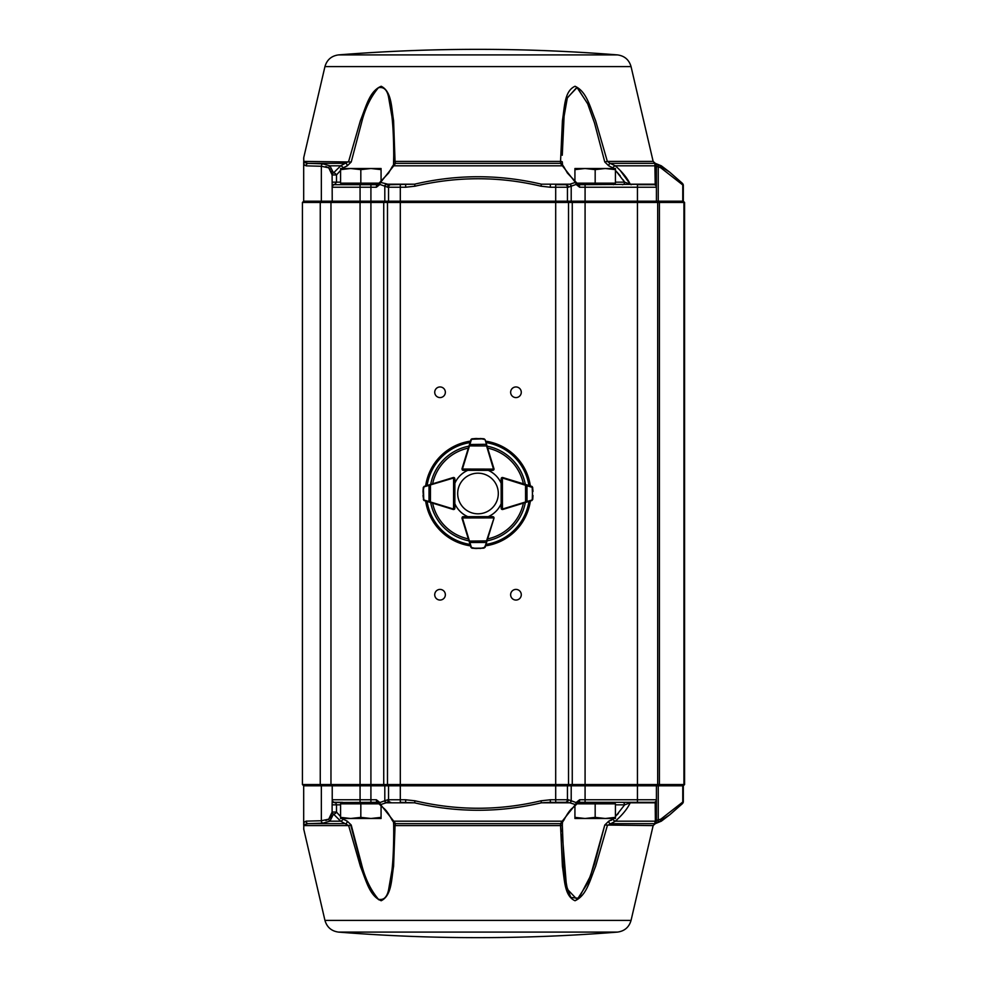 <?xml version="1.0" encoding="UTF-8"?>
<svg xmlns="http://www.w3.org/2000/svg" width="987" height="987" viewBox="0 0 987 987"><rect width="100%" height="100%" fill="white"/><g stroke="black" fill="none" stroke-linecap="round" stroke-linejoin="round"><path stroke-width="1.48" d="M303.688 785.8L302.429 784.542L684.571 784.542L683.312 785.8L303.688 785.8L303.688 825.021A2.529 2.319 0 0 0 303.774 825.601L303.762 829.475L303.774 825.601L348.658 825.601L340.663 821.184L333.483 814.065A2.529 1.493 -41.7 0 0 336.505 812.054L340.577 816.594M341.761 802.308L334.753 802.308A2.529 2.529 0 0 1 332.224 799.766L332.224 785.8L330.966 784.542L330.966 202.458L302.429 202.458L303.688 201.2L683.312 201.2L684.571 202.458L330.966 202.458L332.224 201.2L332.113 174.946L328.733 167.827L330.226 169.48M576.864 184.692L585.081 184.692L585.081 187.234L579.628 187.234A2.529 0.839 90 0 0 578.777 184.692L655.195 184.187A2.529 2.356 0 0 1 656.417 186.198L656.417 201.2L657.687 202.458L657.687 784.542L656.417 785.8L656.417 799.766L579.628 799.766A2.529 0.839 -90 0 1 578.777 802.308L653.887 802.308A2.529 2.529 0 0 0 656.417 799.766L656.417 800.802A2.529 2.356 0 0 1 655.195 802.813L639.354 802.308M302.429 202.458L302.429 784.542M684.571 202.458L684.571 784.542M515.967 386.953A5.317 5.317 0 0 0 511.352 394.923A5.317 5.317 0 0 0 520.568 394.923A5.317 5.317 0 0 0 515.967 386.953M440.042 386.953A5.317 5.317 0 0 0 435.44 394.923A5.317 5.317 0 0 0 444.643 394.923A5.317 5.317 0 0 0 440.042 386.953M440.042 589.412A5.317 5.317 0 0 0 435.44 597.394A5.317 5.317 0 0 0 444.643 597.394A5.317 5.317 0 0 0 440.042 589.412M515.967 589.412A5.317 5.317 0 0 0 511.352 597.394A5.317 5.317 0 0 0 520.568 597.394A5.317 5.317 0 0 0 515.967 589.412M631.322 184.692A2.529 1.851 90 0 1 630.199 184.187L655.195 184.187L654.887 164.323L657.021 164.471A2.529 2.295 107.1 0 1 658.255 166.754L656.417 166.63L656.417 186.198M682.535 183.57A2.529 2.517 0 0 1 683.312 185.383L660.821 167.827L658.255 166.754L658.255 201.2L659.415 202.458L659.415 784.542L658.255 785.8L658.255 820.246A2.529 2.295 -107.1 0 1 657.021 822.529L654.887 822.677A2.529 2.517 0 0 0 656.417 820.37L660.821 819.173A2.529 2.258 61.2 0 1 660.019 821.184L657.021 822.529M660.821 167.827A2.529 2.258 -61.2 0 0 660.019 165.816L669.618 172.108L682.227 183.175L683.312 185.383L683.312 201.2M657.021 164.471L661.327 165.816L669.618 172.108M660.821 819.173L683.312 801.617L682.227 803.825L669.618 814.892L681.968 804.047A2.529 2.147 45.4 0 0 682.77 802.024L682.77 785.8L683.929 784.542L683.929 202.458L682.77 201.2L682.77 184.976A2.529 2.147 -45.4 0 0 681.968 182.953M654.887 164.323A2.529 2.517 -0 0 1 656.417 166.63L656.417 187.234L585.081 187.234L585.081 802.308M604.772 161.979L594.519 123.042L587.721 103.894L577.148 87.473L567.365 97.738L564.095 116.17L562.269 155.243L564.07 116.355L567.291 97.997L576.901 87.337L587.623 103.647L594.47 122.881L604.772 161.979L607.338 161.399L610.065 163.336A2.529 1.036 -82.3 0 0 608.769 165.853L604.772 161.979L608.769 165.853L612.828 167.827A2.529 1.086 -48.4 0 1 615.333 165.816L655.368 165.816A2.529 2.48 -0 0 1 656.417 167.827M639.354 184.692L653.887 184.692A2.529 2.529 0 0 1 656.417 187.234M576.556 183.298A2.529 0.617 157.3 0 1 577.025 183.446L577.025 183.446A2.529 0.617 157.3 0 1 576.075 184.433L568.265 187.234L550.339 187.234L540.95 186.198C499.237 176.266 457.277 176.266 415.046 186.198L405.657 187.234L387.731 187.234L379.921 184.433L376.38 187.234L332.224 187.234A2.529 2.529 0 0 1 334.753 184.692L335.124 184.655M579.628 187.234L576.075 184.433A2.529 1.382 85.6 0 0 575.421 182.41L560.468 163.336L562.43 120.55C564.712 106.744 564.33 91.051 575.039 86.264C586.747 91.557 589.967 106.892 595.617 120.71L607.338 161.399L653.147 161.399L655.282 163.336L610.065 163.336L615.333 165.816C622.513 172.182 627.473 178.314 630.199 184.187L624.635 182.163L616.085 171.109M392.086 166.939A2.529 1.925 22.7 0 1 392.123 166.852L388.607 173.046L379.674 182.496A2.529 1.209 50.2 0 1 379.687 182.484A2.529 1.209 50.2 0 1 380.575 182.41L389.865 184.692L414.577 184.187C456.932 174.255 499.212 174.255 541.419 184.187L569.906 184.187A2.529 1.974 55.1 0 1 571.35 186.198M540.95 186.198L541.419 184.187L569.906 184.187L575.421 182.41A2.529 1.209 -50.2 0 1 576.309 182.484A2.529 1.209 -50.2 0 1 576.334 182.496L567.389 173.046L563.861 166.84A2.529 1.925 157.3 0 0 562.245 165.816L562.269 165.878M569.696 184.236A2.529 2.011 55.8 0 1 571.202 186.321L571.202 201.2L572.263 202.458L572.263 784.542L571.202 785.8L571.202 800.679L568.265 799.766L550.339 799.766L540.95 800.802C499.237 810.734 457.277 810.734 415.046 800.802L405.657 799.766L387.731 799.766L384.646 800.802A2.529 1.974 -124.9 0 0 386.09 802.813L386.299 802.764A2.529 2.011 -124.2 0 1 384.807 800.679L384.807 785.8L383.733 784.542L383.733 202.458L384.807 201.2L384.807 186.321A2.529 2.011 124.2 0 1 386.299 184.236M564.798 184.692L566.131 184.692A2.529 2.134 90 0 1 568.265 187.234M550.339 184.692L550.339 187.234M384.646 186.198A2.529 1.974 124.9 0 1 386.09 184.187L414.577 184.187L415.046 186.198M405.657 184.692L405.657 187.234M385.683 184.692L389.865 184.692A2.529 2.134 90 0 0 387.731 187.234M393.591 164.348L393.69 161.979A2.529 0.629 0.7 0 1 393.677 161.942A2.529 0.629 0.7 0 1 395.047 161.399L395.54 163.336A2.529 2.467 55.6 0 0 394.257 163.756A2.529 2.467 55.6 0 1 394.257 163.756L392.123 166.852A2.529 1.925 22.7 0 1 393.751 165.816L380.575 182.41A2.529 1.382 94.4 0 0 379.921 184.433A2.529 0.617 22.7 0 1 378.971 183.446L378.971 183.446A2.529 0.617 22.7 0 1 379.452 183.298M331.126 171.109L332.014 174.255M306.069 165.853L303.688 164.298L303.688 161.979C303.688 156.847 303.688 156.847 303.688 161.979A2.529 2.319 0 0 1 303.774 161.399L304.403 162.559L308.24 163.336A2.529 2.48 -86.3 0 0 306.069 165.853L321.343 166.26L328.733 167.827A2.529 2.344 -50.5 0 1 329.917 165.816L333.483 172.935A2.529 1.493 41.7 0 1 336.505 174.946L336.505 182.163L334.753 184.692L377.219 184.692A2.529 0.839 90 0 0 376.38 187.234M325.71 166.556L327.116 166.926M303.725 164.693L304.23 165.446M324.945 66.598C326.944 59.763 331.472 55.864 338.529 54.902L617.467 54.902C624.524 55.864 629.052 59.751 631.051 66.598L324.945 66.598L303.762 157.525L303.774 161.399L303.688 158.093M335.617 184.458A2.529 2.43 180 0 0 332.224 186.753L332.224 187.234M393.69 161.979L393.727 155.255C393.665 139.389 393.085 126.558 391.962 116.762L388.755 98.169C387.447 90.088 384.017 86.609 378.453 87.707C370.631 97.01 364.956 108.817 361.452 123.153L351.224 161.979L347.227 165.853A2.529 1.036 -97.7 0 0 345.931 163.336L308.24 163.336L322.848 163.854L329.917 165.816L340.663 165.816L348.658 161.399L360.428 120.55C366.103 106.744 369.397 91.051 381.216 86.264C391.703 91.557 391.333 106.892 393.591 120.71L395.047 161.399L560.949 161.399L560.468 163.336L562.245 165.816L393.751 165.816L395.54 163.336L560.468 163.336A2.529 2.467 124.4 0 1 561.739 163.756A2.529 2.467 124.4 0 0 561.739 163.756L563.873 166.852A2.529 1.925 157.3 0 1 563.91 166.939M347.227 165.853L343.168 167.827A2.529 1.086 -131.6 0 0 340.663 165.816L333.483 172.935A2.529 2.282 173.3 0 0 332.113 174.946L336.505 174.946L340.577 170.406M379.81 184.692L370.915 184.692L370.915 799.766L332.224 799.766M566.131 184.692L555.693 184.692L555.693 802.308L566.131 802.308A2.529 2.134 -90 0 0 568.265 799.766M622.365 184.692A2.529 2.27 90 0 0 624.635 182.163L623.192 179.868M653.887 802.308L637.442 802.308L637.442 184.692L655.837 184.692M343.168 167.827L342.477 168.506M351.224 161.979L303.774 161.399M562.491 164.693L562.319 161.979A2.529 0.629 179.3 0 0 562.319 161.954A2.529 0.629 179.3 0 0 562.319 161.942A2.529 0.629 179.3 0 0 560.949 161.399L560.468 163.336M630.199 184.187L620.255 170.517M616.949 172.034L620.305 175.945M304.403 162.559A2.529 2.492 0 0 0 303.688 164.298L303.688 201.2M631.051 66.598L653.147 161.399M669.618 814.892L660.019 821.184L661.327 821.184L669.618 814.892M683.312 785.8L683.312 801.617A2.529 2.517 -0 0 1 682.535 803.43M654.887 822.677L655.368 821.184A2.529 2.48 0 0 0 656.417 819.173L656.417 800.802M656.417 799.766L656.417 819.173M562.269 831.757L562.319 825.058A2.529 0.629 -179.3 0 0 562.319 825.021L564.095 870.83L567.365 889.262L577.148 899.527L587.721 883.106L594.519 863.958L604.772 825.021L608.769 821.147L612.828 819.173A2.529 1.086 48.4 0 0 615.333 821.184L655.368 821.184L655.195 802.813L630.199 802.813C627.473 808.686 622.513 814.818 615.333 821.184L607.338 825.601L595.617 866.29C589.967 880.108 586.747 895.443 575.039 900.736C564.33 895.949 564.712 880.256 562.43 866.45L560.468 823.664L562.245 821.184L560.468 823.664L560.949 825.601A2.529 0.629 -179.3 0 0 562.319 825.058A2.529 0.629 -179.3 0 1 562.319 825.058L562.491 822.307M576.556 803.702A2.529 0.617 -157.3 0 0 577.025 803.554L577.025 803.554A2.529 0.617 -157.3 0 0 576.075 802.567L579.628 799.766M550.339 799.766L550.339 802.308L541.419 802.813L569.906 802.813A2.529 1.974 -55.1 0 0 571.35 800.802L576.075 802.567A2.529 1.382 -85.6 0 1 575.421 804.59L569.696 802.764A2.529 2.011 -55.8 0 0 571.202 800.679L571.35 800.802M569.696 802.764L550.339 802.308M392.086 820.061A2.529 1.925 -22.7 0 0 393.751 821.184L380.575 804.59L386.09 802.813L414.577 802.813C456.932 812.745 499.212 812.745 541.419 802.813L540.95 800.802M385.683 802.308L389.865 802.308A2.529 2.134 -90 0 1 387.731 799.766M400.303 184.692L400.303 802.308L414.577 802.813L415.046 800.802M405.657 802.308L405.657 799.766M389.865 802.308L386.299 802.764M563.91 820.061A2.529 1.925 -157.3 0 1 563.873 820.148C570.449 807.995 571.399 809.599 576.322 804.504A2.529 1.209 50.2 0 1 576.309 804.516A2.529 1.209 50.2 0 1 575.421 804.59L562.245 821.184L393.751 821.184L395.54 823.664A2.529 2.467 -55.6 0 1 394.257 823.244A2.529 2.467 -55.6 0 0 394.257 823.244L392.123 820.148A2.529 1.925 -22.7 0 0 392.135 820.16C385.547 807.995 384.597 809.599 379.674 804.504A2.529 1.209 -50.2 0 0 379.687 804.516A2.529 1.209 -50.2 0 0 380.575 804.59A2.529 1.382 -94.4 0 1 379.921 802.567L384.646 800.802M332.014 812.745L330.707 816.742M330.238 817.507L328.733 819.173A2.529 2.344 50.5 0 0 329.917 821.184L322.848 823.146L308.24 823.664L304.403 824.441L303.774 825.601M335.617 802.542L336.505 804.837L332.113 804.837L332.224 800.247A2.529 2.43 180 0 0 335.617 802.542L377.219 802.308A2.529 0.839 -90 0 1 376.38 799.766L379.921 802.567A2.529 0.617 -22.7 0 0 378.971 803.554L378.971 803.554A2.529 2.529 0 0 0 379.687 804.516M379.452 803.702A2.529 0.617 -22.7 0 1 378.971 803.554L377.219 802.308L379.131 802.308M327.141 820.074L325.722 820.444M304.07 821.665L303.688 822.702L306.069 821.147A2.529 2.48 86.3 0 0 308.24 823.664L345.931 823.664A2.529 1.036 97.7 0 0 347.227 821.147L343.168 819.173A2.529 1.086 131.6 0 1 340.663 821.184L329.917 821.184L333.483 814.065A2.529 2.282 -173.3 0 1 332.113 812.054L328.733 819.173L321.343 820.74A2.529 2.171 90.3 0 0 322.848 823.146M303.688 825.021C303.688 830.153 303.688 830.153 303.688 825.021M306.069 821.147L321.343 820.74L321.343 785.8L320.257 784.542L320.257 202.458L321.343 201.2L321.343 166.26A2.529 2.171 -90.3 0 1 322.848 163.854M622.365 802.308A2.529 2.27 -90 0 1 624.635 804.837L630.199 802.813A2.529 1.851 -90 0 1 631.322 802.308M342.477 818.494L343.168 819.173M347.227 821.147L351.224 825.021L348.658 825.601L360.428 866.45C366.103 880.256 369.397 895.949 381.216 900.736C391.703 895.443 391.333 880.108 393.591 866.29L395.047 825.601L560.949 825.601L560.468 823.664L395.54 823.664L395.047 825.601A2.529 0.629 -0.7 0 1 393.677 825.058L393.727 831.745L393.69 825.021A2.529 0.629 -0.7 0 0 393.677 825.058L393.517 822.331M351.224 825.021L361.452 863.847C364.956 878.183 370.631 889.99 378.453 899.293C384.017 900.391 387.447 896.912 388.755 888.831L391.962 870.238C393.085 860.442 393.665 847.611 393.727 831.733L393.727 831.165M393.69 825.021L393.591 822.652M560.468 823.664A2.529 2.467 -124.4 0 0 561.739 823.244A2.529 2.467 -124.4 0 1 561.739 823.244L563.873 820.148A2.529 1.925 -157.3 0 1 562.245 821.184M566.55 886.067L570.844 897.454L578.789 898.306L590.51 875.925L604.772 825.021L653.147 825.601L655.282 823.664L610.065 823.664A2.529 1.036 82.3 0 1 608.769 821.147M612.828 819.173L610.965 820.481M615.419 816.594L624.611 804.874M618.318 813.448L617.085 814.818M566.402 885.401L562.282 834.175M393.875 830.141C393.825 846.328 393.233 859.443 392.098 869.461L388.853 888.448C387.447 896.615 384.042 900.366 378.638 899.712C370.532 890.619 364.709 878.788 361.156 864.242L350.706 825.021M576.864 802.308L578.777 802.308L577.025 803.554A2.529 2.529 0 0 1 576.309 804.516M565.317 184.692A2.529 2.134 90 0 1 567.451 187.234L567.451 201.2L568.524 202.458L568.524 784.542L567.451 785.8L567.451 799.766A2.529 2.134 -90 0 1 565.317 802.308L564.798 802.308M617.467 932.098L338.529 932.098A1753.825 1753.825 0 0 0 617.467 932.098C624.524 931.136 629.052 927.249 631.051 920.402L653.147 825.601M490.329 530.081L493.956 518.298A1.271 1.271 0 0 0 493.438 516.855A1.271 1.271 0 0 1 493.919 518.261L485.098 547.316L480.25 548.501M488.257 516.633A25.304 25.304 0 0 0 501.162 503.715L501.162 508.243A1.271 1.271 0 0 0 502.087 509.465A1.271 1.271 0 0 1 501.174 508.256L502.445 509.008A0.765 0.765 0 0 0 502.667 508.984L532.264 499.928L532.622 487.504L532.992 491.23M510.39 479.879L502.79 477.548A1.271 1.271 0 0 0 501.754 477.683M501.125 483.223A25.304 25.304 0 0 0 488.257 470.367M486.566 444.52L485.098 439.684A1.271 1.271 0 0 0 485.061 439.585L480.089 438.499L484.025 438.796L485.098 439.684L493.919 468.739A1.271 1.271 0 0 1 493.438 470.133A1.271 1.271 0 0 0 493.956 468.702L490.329 456.919M472.082 438.845L475.968 438.487L471.428 439.449L462.496 468.825A0.765 0.765 0 0 0 462.459 469.047L463.224 470.318A1.271 1.271 0 0 1 462.298 469.911A1.271 1.271 0 0 0 463.248 470.343L467.789 470.343A25.304 25.304 0 0 0 454.871 483.223M426.68 485.629L424.188 486.381A1.271 1.271 0 0 0 424.089 486.418L423.004 491.403L423.3 487.455L424.188 486.381L453.243 477.56A1.271 1.271 0 0 1 454.267 477.696A1.271 1.271 0 0 0 453.206 477.548L445.606 479.879M424.188 486.381L423.3 487.43L423.004 491.39L423.731 499.928L453.329 508.984A0.765 0.765 0 0 0 453.551 509.008L454.822 508.256A1.271 1.271 0 0 1 453.909 509.465A1.271 1.271 0 0 0 454.847 508.243L454.847 503.715A25.304 25.304 0 0 0 467.789 516.657L463.248 516.657A1.271 1.271 0 0 0 462.298 517.077A1.271 1.271 0 0 1 463.224 516.682L462.459 517.953A0.765 0.765 0 0 0 462.496 518.175L471.428 547.551L475.981 548.513L472.082 548.155M530.364 500.989A52.891 52.891 0 0 1 485.542 545.848M470.491 545.86A52.891 52.891 0 0 1 425.644 500.989M425.644 485.937A52.891 52.891 0 0 1 470.491 441.14M485.542 441.152A52.891 52.891 0 0 1 530.352 485.937M493.438 470.133A1.271 1.271 0 0 0 493.969 469.109L492.698 470.38L463.224 470.318L461.953 469.047A1.271 1.271 0 0 1 462.015 468.677L470.947 439.659L472.02 438.771L470.984 439.56A1.271 1.271 0 0 0 470.947 439.659L470.343 441.621M462.323 469.935L463.224 470.318L461.953 469.047L493.463 469.109A0.765 0.765 0 0 0 493.426 468.887L486.085 444.31L469.467 444.495M486.998 445.951L469.022 445.914M484.617 439.474L484.025 438.796L471.144 439.277L475.796 438.499M475.981 438.487L483.975 438.87M493.463 469.109L492.698 470.38L493.463 469.109A0.765 0.765 0 0 1 492.698 469.861M532.622 487.504L502.605 478.053A0.765 0.765 0 0 0 502.383 478.016L501.125 478.781L502.383 477.511A1.271 1.271 0 0 0 501.729 477.696M529.353 501.297L532.042 500.039M532.018 486.862L529.316 485.629M531.833 500.532A1.271 1.271 0 0 0 531.931 500.495L533.005 495.511L532.721 499.459L531.833 500.532L502.815 509.465A1.271 1.271 0 0 1 502.445 509.514L501.174 508.256L501.125 478.781L502.383 477.511A1.271 1.271 0 0 1 502.753 477.56L531.808 486.381L532.696 487.455L531.907 486.418A1.271 1.271 0 0 0 531.808 486.381M525.577 502.457L525.54 484.481M527.009 502.013L526.972 484.913M532.647 499.397L532.19 486.566L532.992 491.39M502.383 477.511L502.445 509.514L501.174 508.256A1.271 1.271 0 0 0 502.087 509.465M470.182 544.861L471.428 547.551M483.975 548.13L472.008 548.229L470.947 547.341A1.271 1.271 0 0 0 470.984 547.44L475.968 548.513L483.975 548.13L485.851 544.824M470.947 547.341L462.015 518.323A1.271 1.271 0 0 1 461.953 517.953L463.224 516.682L492.698 516.62L493.969 517.891M484.617 547.526L486.998 541.049M469.467 542.505L486.566 542.48M480.077 548.501L485.061 547.415A1.271 1.271 0 0 0 485.098 547.316M492.698 517.139A0.765 0.765 0 0 1 493.463 517.891L461.953 517.953L463.224 516.682A1.271 1.271 0 0 0 462.298 517.089M469.022 541.086L486.517 540.901L493.919 518.261M454.267 477.696A1.271 1.271 0 0 0 453.613 477.511L454.884 478.781L454.822 508.256L453.551 509.514A1.271 1.271 0 0 1 453.181 509.465L424.163 500.532L423.004 495.684M454.452 509.156L454.822 508.256L453.551 509.514L453.613 478.016A0.765 0.765 0 0 0 453.391 478.053L423.978 486.862M430.468 484.481L430.431 502.457M429.024 484.913L429 502.013M423.954 500.039L424.163 500.532A1.271 1.271 0 0 1 424.065 500.495L423.349 499.397M423.374 487.504L423.781 500.335L422.991 495.499M453.613 478.016L454.884 478.781L453.613 478.016A0.765 0.765 0 0 1 454.378 478.781M498.312 493.5A20.32 20.32 0 0 0 467.838 475.907A20.32 20.32 0 0 0 467.838 511.093A20.32 20.32 0 0 0 498.312 493.5M615.419 168.506L585.057 168.506L595.173 169.641L605.302 168.506L615.419 169.641L615.419 168.506M574.928 168.506L585.057 168.506L574.928 169.641L574.928 168.506M615.419 169.641L615.419 183.175L576.889 183.175M574.928 181.3L574.928 169.641M595.173 183.175L595.173 169.641M381.068 168.506L350.706 168.506L360.823 169.641L370.952 168.506L381.068 169.641L381.068 168.506M340.577 168.506L350.706 168.506L340.577 169.641L340.577 168.506M379.107 183.175L340.577 183.175L340.577 169.641M360.823 183.175L360.823 169.641M381.068 181.3L381.068 169.641M342.514 184.692L340.996 183.175M574.928 818.494L605.302 818.494L595.173 817.359L585.057 818.494L574.928 817.359L574.928 818.494M615.419 818.494L605.302 818.494L615.419 817.359L615.419 818.494M576.889 803.825L615.419 803.825L615.419 817.359M595.173 803.825L595.173 817.359M574.928 805.7L574.928 817.359M613.482 802.308L615 803.825M340.577 818.494L370.952 818.494L360.823 817.359L350.706 818.494L340.577 817.359L340.577 818.494M381.068 818.494L370.952 818.494L381.068 817.359L381.068 818.494M340.577 817.359L340.577 803.825L379.107 803.825M381.068 805.7L381.068 817.359M360.823 803.825L360.823 817.359M360.07 802.308L360.07 184.692M390.679 802.308A2.529 2.134 -90 0 1 388.545 799.766L388.545 785.8L387.484 784.542L387.484 202.458L388.545 201.2L388.545 187.234A2.529 2.134 90 0 1 390.679 184.692M340.577 182.163L332.113 182.163M615.419 182.163L624.635 182.163M370.915 802.308L370.915 799.766L376.38 799.766M303.688 822.702A2.529 2.492 -0 0 0 304.403 824.441M340.577 804.837L336.505 804.837L336.505 812.054L332.113 812.054L332.113 804.837M615.419 804.837L624.635 804.837M631.051 920.402L324.945 920.402L303.688 828.907M525.343 502.531A48.19 48.19 0 0 1 487.06 540.827M523.394 503.123A46.401 46.401 0 0 1 487.652 538.89M528.921 501.433A51.534 51.534 0 0 1 485.974 544.405M529.698 501.186A52.274 52.274 0 0 1 485.74 545.194M487.06 446.173A48.19 48.19 0 0 1 525.331 484.42M487.652 448.11A46.401 46.401 0 0 1 523.381 483.827M430.665 484.42A48.19 48.19 0 0 1 468.948 446.161M432.614 483.827A46.401 46.401 0 0 1 468.344 448.11M468.948 540.839A48.19 48.19 0 0 1 430.665 502.531M468.344 538.89A46.401 46.401 0 0 1 432.602 503.123M470.293 545.206A52.274 52.274 0 0 1 426.298 501.186M470.046 544.417A51.534 51.534 0 0 1 427.087 501.433M426.31 485.74A52.274 52.274 0 0 1 470.293 441.794M427.087 485.505A51.534 51.534 0 0 1 470.046 442.583M485.74 441.806A52.274 52.274 0 0 1 529.686 485.74M485.974 442.595A51.534 51.534 0 0 1 528.909 485.505M502.445 509.008A0.765 0.765 0 0 1 501.68 508.256M578.777 184.692L577.025 183.446A2.529 2.529 0 0 0 576.309 182.484M377.219 184.692L378.971 183.446A2.529 2.529 0 0 1 379.687 182.484M393.517 164.669L393.727 155.835M655.282 163.336L661.327 165.816M617.467 54.902A1753.825 1753.825 0 0 0 338.529 54.902M655.282 823.664L661.327 821.184M324.945 920.402C326.944 927.237 331.472 931.136 338.529 932.098M492.698 470.38L493.599 470.009M501.482 477.881L501.125 478.781M501.174 508.256L501.556 509.156M493.599 516.991L492.698 516.62M463.224 516.682L462.323 517.065M454.884 478.781L454.513 477.881M613.482 184.692L615 183.175M342.514 802.308L340.996 803.825"/></g></svg>
